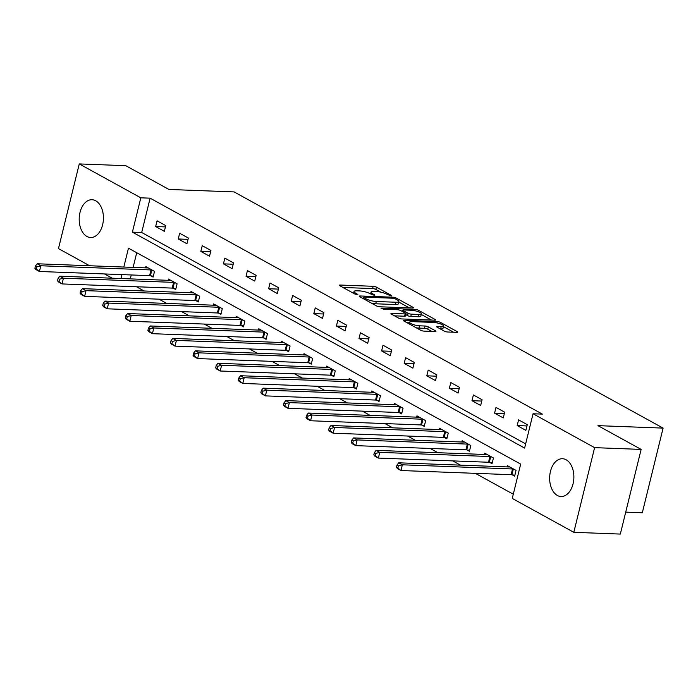 <?xml version="1.0" encoding="UTF-8"?>
<svg xmlns="http://www.w3.org/2000/svg" width="698" height="698" viewBox="0 0 698 698"><rect width="100%" height="100%" fill="white"/><g stroke="black" fill="none" stroke-linecap="round" stroke-linejoin="round"><path stroke-width="1.05" d="M391.229 295.961L391.848 295.812L391.508 295.463L376.405 287.148A2.382 0.558 13.8 0 0 373.16 286.293L340.275 285.046A2.382 0.558 13.8 0 0 339.394 285.264A2.382 0.558 13.8 0 0 339.874 285.761L354.977 294.076L357.873 294.521L355.579 293.099A7.617 1.789 13.8 0 1 354.034 291.502A7.617 1.789 13.8 0 1 356.879 290.813L359.618 290.918A7.617 1.789 13.8 0 1 370.01 293.649L374.241 295.315L374.861 295.167L374.521 294.818L372.566 293.745A7.617 1.789 13.8 0 1 371.022 292.148A7.617 1.789 13.8 0 1 373.866 291.459L376.606 291.563A7.617 1.789 13.8 0 1 386.997 294.286L391.229 295.961M557.37 495.467A18.907 12.102 92.2 0 1 549.919 474.239A18.907 12.102 92.2 0 1 562.475 458.726A18.907 12.102 92.2 0 1 566.139 459.773A18.907 12.102 92.2 0 1 573.599 481.001A18.907 12.102 92.2 0 1 561.044 496.514A18.907 12.102 92.2 0 1 557.37 495.467M86.927 236.465A18.907 12.102 92.2 0 1 79.476 215.237A18.907 12.102 92.2 0 1 92.031 199.724A18.907 12.102 92.2 0 1 95.696 200.771A18.907 12.102 92.2 0 1 103.156 221.999A18.907 12.102 92.2 0 1 90.6 237.512A18.907 12.102 92.2 0 1 86.927 236.465M444.356 331.157A2.382 0.558 13.8 0 0 447.601 332.004L456.824 332.353A2.382 0.558 13.8 0 0 457.714 332.143A2.382 0.558 13.8 0 0 457.234 331.646L440.455 322.406A2.382 0.558 13.8 0 0 437.21 321.551L404.325 320.312A2.382 0.558 13.8 0 0 403.435 320.522A2.382 0.558 13.8 0 0 403.924 321.028L420.702 330.259A2.382 0.558 13.8 0 0 423.948 331.114L435.09 331.533A2.382 0.558 13.8 0 0 435.98 331.314A2.382 0.558 13.8 0 0 435.491 330.817L428.31 326.865A2.382 0.558 13.8 0 0 425.065 326.018L419.542 325.809A6.369 1.501 13.8 0 1 412.858 324.413A6.369 1.501 13.8 0 1 409.552 322.197A6.369 1.501 13.8 0 1 411.933 321.621L433.58 322.441A6.369 1.501 13.8 0 1 440.264 323.837A6.369 1.501 13.8 0 1 443.562 326.053A6.369 1.501 13.8 0 1 441.188 326.629L437.576 326.49A2.382 0.558 13.8 0 0 436.686 326.708A2.382 0.558 13.8 0 0 437.175 327.205L444.356 331.157M89.649 265.755L58.466 248.593L79.267 163.925L125.788 165.688L168.951 189.455L234.083 191.915L663.1 428.11L597.968 425.649L641.13 449.407L594.609 447.645L573.808 532.312L512.253 498.424L520.682 464.1L128.458 248.156L123.816 267.046M79.267 163.925L140.822 197.813L132.393 232.137L524.617 448.081L533.045 413.757L594.609 447.645M533.045 413.757L542.355 414.106L150.122 198.171L140.822 197.813M412.614 308.01A2.382 0.558 13.8 0 0 413.504 307.801A2.382 0.558 13.8 0 0 413.015 307.303L396.237 298.063A2.382 0.558 13.8 0 0 392.991 297.208L360.116 295.969A2.382 0.558 13.8 0 0 359.226 296.179A2.382 0.558 13.8 0 0 359.706 296.685L376.484 305.916A2.382 0.558 13.8 0 0 379.729 306.771L412.614 308.01M418.346 310.235L435.124 319.475A2.382 0.558 13.8 0 1 435.604 319.972A2.382 0.558 13.8 0 1 434.714 320.181L401.839 318.942A2.382 0.558 13.8 0 1 398.593 318.087L391.412 314.135A2.382 0.558 13.8 0 1 390.924 313.638A2.382 0.558 13.8 0 1 391.814 313.419L405.154 313.926A2.382 0.558 13.8 0 0 406.035 313.716A2.382 0.558 13.8 0 0 405.555 313.21L400.792 310.593A2.382 0.558 13.8 0 0 397.546 309.738L383.664 309.214L381.047 308.272L381.675 308.115L415.101 309.38A2.382 0.558 13.8 0 1 418.346 310.235L418.006 311.64M625.722 512.149L642.308 512.777L663.1 428.11M150.122 198.171L141.694 232.495L525.646 443.876M155.654 226.536L164.344 231.326L165.749 225.602L157.059 220.821L155.654 226.536L165.426 226.911M178.252 238.978L186.942 243.768L188.347 238.044L179.656 233.263L178.252 238.978L188.024 239.353M200.841 251.42L209.531 256.201L210.936 250.486L202.246 245.696L200.841 251.42L210.622 251.786M223.439 263.861L232.129 268.643L233.533 262.919L224.843 258.138L223.439 263.861L233.211 264.228M246.036 276.295L254.726 281.085L256.131 275.361L247.441 270.58L246.036 276.295L255.808 276.67M268.625 288.736L277.315 293.526L278.72 287.803L270.03 283.022L268.625 288.736L278.406 289.112M291.223 301.178L299.913 305.96L301.318 300.245L292.628 295.455L291.223 301.178L300.995 301.545M313.821 313.62L322.511 318.401L323.916 312.678L315.226 307.897L313.821 313.62L323.593 313.987M336.41 326.053L345.109 330.843L346.513 325.12L337.823 320.338L336.41 326.053L346.191 326.428M359.008 338.495L367.698 343.285L369.102 337.562L360.412 332.78L359.008 338.495L368.788 338.87M381.605 350.937L390.295 355.718L391.7 350.003L383.01 345.213L381.605 350.937L391.377 351.303M404.203 363.379L412.893 368.16L414.298 362.437L405.608 357.655L404.203 363.379L413.975 363.745M426.792 375.812L435.482 380.602L436.887 374.878L428.197 370.097L426.792 375.812L436.573 376.187M449.39 388.254L458.08 393.044L459.485 387.32L450.795 382.539L449.39 388.254L459.162 388.629M471.988 400.696L480.678 405.477L482.082 399.762L473.392 394.972L471.988 400.696L481.76 401.062M494.577 413.137L503.267 417.919L504.68 412.195L495.981 407.414L494.577 413.137L504.357 413.504M517.174 425.571L525.864 430.361L527.269 424.637L518.579 419.856L517.174 425.571L526.946 425.946M136.433 286.738L144.137 290.987M159.022 299.18L166.735 303.429M181.62 311.622L189.333 315.871M204.217 324.064L211.93 328.304M226.806 336.497L234.519 340.746M249.404 348.939L257.117 353.188M272.002 361.381L279.715 365.63M294.591 373.823L302.304 378.063M317.189 386.256L324.902 390.505M339.786 398.698L347.499 402.947M362.384 411.139L370.097 415.389M384.973 423.581L392.686 427.822M407.571 436.023L415.284 440.264M430.169 448.456L437.882 452.705M452.758 460.898L460.471 465.147M475.355 473.34L513.283 494.219M136.729 252.711L133.117 267.404M131.259 274.96L130.299 278.877M150.759 275.797L153.106 277.089L154.511 271.365L145.821 266.584L145.498 267.875M173.357 288.239L175.695 289.53L177.1 283.807L168.41 279.026L168.096 280.308M195.946 300.681L198.293 301.972L199.698 296.249L191.008 291.467L190.694 292.75M218.544 313.114L220.891 314.405L222.296 308.691L213.605 303.9L213.283 305.192M241.142 325.556L243.48 326.847L244.885 321.124L236.194 316.342L235.88 317.634M263.731 337.998L266.078 339.289L267.482 333.565L258.792 328.784L258.478 330.067M286.328 350.44L288.675 351.731L290.08 346.007L281.39 341.226L281.076 342.509M308.926 362.873L311.264 364.164L312.678 358.449L303.979 353.659L303.665 354.95M331.515 375.315L333.862 376.606L335.267 370.882L326.577 366.101L326.263 367.392M354.113 387.756L356.46 389.048L357.865 383.324L349.175 378.543L348.86 379.825M376.711 400.198L379.058 401.49L380.462 395.766L371.772 390.985L371.449 392.267M399.308 412.631L401.647 413.923L403.051 408.208L394.361 403.418L394.047 404.709M421.897 425.073L424.244 426.365L425.649 420.641L416.959 415.86L416.645 417.151M444.495 437.515L446.842 438.806L448.247 433.083L439.557 428.302L439.234 429.584M467.093 449.957L469.431 451.248L470.836 445.525L462.146 440.743L461.832 442.026M489.682 462.39L492.029 463.681L493.434 457.967L484.744 453.177L484.429 454.468M512.28 474.832L514.627 476.123L516.031 470.4L507.341 465.618L507.027 466.91M641.13 449.407L620.33 534.075L573.808 532.312M112.238 278.197L104.526 273.948M121.958 274.611L120.998 278.528M141.694 232.495L132.393 232.137M380.75 292.139L375.847 289.434A2.382 0.558 13.8 0 0 372.592 288.579L342.954 287.463M363.222 298.395L362.786 298.378M409.368 307.888L398.741 302.042M395.243 298.831L392.974 298.229L364.112 297.139L363.492 297.287L363.824 297.636L365.892 298.77A7.617 1.789 13.8 0 0 376.283 301.501L396.01 302.243A7.617 1.789 13.8 0 0 398.855 301.562A7.617 1.789 13.8 0 0 397.31 299.966L395.243 298.831M371.572 303.211A7.617 1.789 13.8 0 0 375.725 303.787L376.283 301.501M398.855 301.562L398.296 303.848A7.617 1.789 13.8 0 1 395.452 304.537L375.725 303.787M421.234 314.423L431.477 320.059M394.492 315.836L404.587 316.211A2.382 0.558 13.8 0 0 405.477 316.002L406.035 313.716M401.882 311.195L402.615 311.221M418.983 314.449A6.369 1.501 13.8 0 0 421.365 313.873A6.369 1.501 13.8 0 0 418.058 311.657A6.369 1.501 13.8 0 0 411.384 310.261L403.758 309.973A2.382 0.558 13.8 0 0 402.868 310.191A2.382 0.558 13.8 0 0 403.348 310.689L408.112 313.315A2.382 0.558 13.8 0 0 411.358 314.161L418.983 314.449L418.425 316.744A6.369 1.501 13.8 0 0 420.807 316.168L421.365 313.873M418.425 316.744L410.799 316.447A2.382 0.558 13.8 0 1 407.553 315.601L405.808 314.641M443.562 326.053L443.003 328.339A6.369 1.501 13.8 0 1 440.621 328.915L440.255 328.898M416.121 327.737A6.369 1.501 13.8 0 0 418.975 328.095L419.542 325.809M431.853 331.41L427.752 329.159A2.382 0.558 13.8 0 0 424.506 328.304L418.975 328.095M409.403 322.816L407.004 322.72M453.587 332.231L443.422 326.638M148.159 267.875L147.976 267.91A2.426 0.567 -166.2 0 1 147.383 267.945L37.212 263.774L40.842 265.764L39.428 271.487L149.599 275.658A2.426 0.567 -166.2 0 1 150.402 275.745L153.316 276.207M36.348 269.079L39.428 271.487L35.807 269.489L34.9 268.285L36.348 269.079L36.907 266.793L35.458 265.99L34.9 268.285M36.907 266.793L40.842 265.764L151.004 269.934A2.426 0.567 -166.2 0 1 151.806 270.021L152.164 270.074M35.458 265.99L37.212 263.774M170.757 280.317L170.565 280.352A2.426 0.567 -166.2 0 1 169.98 280.387L59.81 276.207L63.431 278.205L62.026 283.929L172.197 288.1A2.426 0.567 -166.2 0 1 172.991 288.178L175.913 288.649M58.946 281.521L62.026 283.929L58.405 281.931L57.498 280.727L58.946 281.521L59.505 279.235L58.056 278.432L57.498 280.727M59.505 279.235L63.431 278.205L173.601 282.376A2.426 0.567 -166.2 0 1 174.395 282.463L174.762 282.516M58.056 278.432L59.81 276.207M193.355 292.75L193.163 292.794A2.426 0.567 -166.2 0 1 192.578 292.82L82.408 288.649L86.028 290.647L84.624 296.362L194.794 300.533A2.426 0.567 -166.2 0 1 195.588 300.62L198.511 301.091M81.535 293.963L84.624 296.362L81.003 294.373L80.087 293.16L81.535 293.963L82.102 291.668L80.654 290.874L80.087 293.16M82.102 291.668L86.028 290.647L196.199 294.818A2.426 0.567 -166.2 0 1 196.993 294.896L197.351 294.957M80.654 290.874L82.408 288.649M215.944 305.192L215.761 305.227A2.426 0.567 -166.2 0 1 215.167 305.262L105.005 301.091L108.626 303.08L107.222 308.804L217.383 312.974A2.426 0.567 -166.2 0 1 218.186 313.062L221.1 313.524M104.133 306.396L107.222 308.804L103.601 306.815L102.685 305.602L104.133 306.396L104.7 304.11L103.252 303.316L102.685 305.602M104.7 304.11L108.626 303.08L218.788 307.26A2.426 0.567 -166.2 0 1 219.591 307.338L219.949 307.399M103.252 303.316L105.005 301.091M238.541 317.634L238.358 317.669A2.426 0.567 -166.2 0 1 237.765 317.703L127.594 313.533L131.215 315.522L129.811 321.246L239.981 325.416A2.426 0.567 -166.2 0 1 240.784 325.504L243.698 325.966M126.731 318.838L129.811 321.246L126.19 319.248L125.282 318.044L126.731 318.838L127.289 316.552L125.841 315.758L125.282 318.044M127.289 316.552L131.215 315.522L241.386 319.693A2.426 0.567 -166.2 0 1 242.189 319.78L242.546 319.832M125.841 315.758L127.594 313.533M261.139 330.075L260.947 330.11A2.426 0.567 -166.2 0 1 260.363 330.145L150.192 325.975L153.813 327.964L152.408 333.688L262.579 337.858A2.426 0.567 -166.2 0 1 263.373 337.937L266.296 338.408M149.328 331.28L152.408 333.688L148.787 331.69L147.88 330.486L149.328 331.28L149.887 328.994L148.438 328.191L147.88 330.486M149.887 328.994L153.813 327.964L263.984 332.135A2.426 0.567 -166.2 0 1 264.778 332.222L265.135 332.274M148.438 328.191L150.192 325.975M283.728 342.509L283.545 342.552A2.426 0.567 -166.2 0 1 282.952 342.578L172.79 338.408L176.411 340.406L175.006 346.121L285.168 350.291A2.426 0.567 -166.2 0 1 285.971 350.379L288.893 350.85M171.917 343.721L175.006 346.121L171.385 344.131L170.469 342.919L171.917 343.721L172.485 341.427L171.036 340.633L170.469 342.919M172.485 341.427L176.411 340.406L286.573 344.576A2.426 0.567 -166.2 0 1 287.375 344.655L287.733 344.716M171.036 340.633L172.79 338.408M306.326 354.95L306.143 354.985A2.426 0.567 -166.2 0 1 305.55 355.02L195.379 350.85L199 352.848L197.595 358.563L307.766 362.733A2.426 0.567 -166.2 0 1 308.568 362.82L311.483 363.283M194.515 356.154L197.595 358.563L193.974 356.573L193.067 355.361L194.515 356.154L195.074 353.869L193.625 353.075L193.067 355.361M195.074 353.869L199 352.848L309.17 357.018A2.426 0.567 -166.2 0 1 309.973 357.097L310.331 357.158M193.625 353.075L195.379 350.85M328.924 367.392L328.732 367.427A2.426 0.567 -166.2 0 1 328.147 367.462L217.977 363.292L221.598 365.281L220.193 371.004L330.363 375.175A2.426 0.567 -166.2 0 1 331.157 375.262L334.08 375.725M217.113 368.596L220.193 371.004L216.572 369.006L215.665 367.802L217.113 368.596L217.671 366.31L216.223 365.516L215.665 367.802M217.671 366.31L221.598 365.281L331.768 369.451A2.426 0.567 -166.2 0 1 332.562 369.539L332.929 369.591M216.223 365.516L217.977 363.292M351.522 379.834L351.33 379.869A2.426 0.567 -166.2 0 1 350.736 379.904L240.574 375.733L244.195 377.723L242.791 383.446L352.952 387.617A2.426 0.567 -166.2 0 1 353.755 387.695L356.678 388.167M239.702 381.038L242.791 383.446L239.17 381.448L238.254 380.244L239.702 381.038L240.269 378.752L238.821 377.95L238.254 380.244M240.269 378.752L244.195 377.723L354.357 381.893A2.426 0.567 -166.2 0 1 355.16 381.981L355.518 382.033M238.821 377.95L240.574 375.733M374.111 392.267L373.927 392.311A2.426 0.567 -166.2 0 1 373.334 392.337L263.172 388.167L266.793 390.165L265.388 395.879L375.55 400.05A2.426 0.567 -166.2 0 1 376.353 400.137L379.267 400.608M262.3 393.48L265.388 395.879L261.767 393.89L260.851 392.677L262.3 393.48L262.858 391.185L261.41 390.391L260.851 392.677M262.858 391.185L266.793 390.165L376.955 394.335A2.426 0.567 -166.2 0 1 377.758 394.414L378.115 394.475M261.41 390.391L263.172 388.167M396.708 404.709L396.525 404.744A2.426 0.567 -166.2 0 1 395.932 404.779L285.761 400.608L289.382 402.606L287.977 408.321L398.148 412.492A2.426 0.567 -166.2 0 1 398.942 412.579L401.865 413.041M284.897 405.913L287.977 408.321L284.356 406.332L283.449 405.119L284.897 405.913L285.456 403.627L284.007 402.833L283.449 405.119M285.456 403.627L289.382 402.606L399.553 406.777A2.426 0.567 -166.2 0 1 400.355 406.855L400.713 406.917M284.007 402.833L285.761 400.608M419.306 417.151L419.114 417.186A2.426 0.567 -166.2 0 1 418.53 417.221L308.359 413.05L311.98 415.04L310.575 420.763L420.746 424.934A2.426 0.567 -166.2 0 1 421.54 425.021L424.463 425.483M307.486 418.355L310.575 420.763L306.954 418.765L306.038 417.561L307.486 418.355L308.054 416.069L306.605 415.275L306.038 417.561M308.054 416.069L311.98 415.04L422.15 419.21A2.426 0.567 -166.2 0 1 422.944 419.297L423.302 419.35M306.605 415.275L308.359 413.05M441.895 429.593L441.712 429.628A2.426 0.567 -166.2 0 1 441.119 429.663L330.957 425.492L334.578 427.481L333.173 433.205L443.335 437.376A2.426 0.567 -166.2 0 1 444.137 437.454L447.052 437.925M330.084 430.797L333.173 433.205L329.552 431.207L328.636 430.003L330.084 430.797L330.651 428.511L329.203 427.708L328.636 430.003M330.651 428.511L334.578 427.481L444.739 431.652A2.426 0.567 -166.2 0 1 445.542 431.739L445.9 431.792M329.203 427.708L330.957 425.492M464.493 442.035L464.31 442.07A2.426 0.567 -166.2 0 1 463.716 442.096L353.546 437.925L357.167 439.923L355.762 445.638L465.932 449.809A2.426 0.567 -166.2 0 1 466.735 449.896L469.649 450.367M352.682 443.239L355.762 445.638L352.141 443.649L351.234 442.436L352.682 443.239L353.24 440.944L351.792 440.15L351.234 442.436M353.24 440.944L357.167 439.923L467.337 444.094A2.426 0.567 -166.2 0 1 468.14 444.172L468.498 444.233M351.792 440.15L353.546 437.925M487.091 454.468L486.899 454.503A2.426 0.567 -166.2 0 1 486.314 454.538L376.143 450.367L379.764 452.365L378.36 458.08L488.53 462.25A2.426 0.567 -166.2 0 1 489.324 462.338L492.247 462.8M375.28 455.672L378.36 458.08L374.739 456.091L373.831 454.878L375.28 455.672L375.838 453.386L374.39 452.592L373.831 454.878M375.838 453.386L379.764 452.365L489.935 456.536A2.426 0.567 -166.2 0 1 490.729 456.614L491.087 456.675M374.39 452.592L376.143 450.367M509.688 466.91L509.496 466.945A2.426 0.567 -166.2 0 1 508.903 466.979L398.741 462.809L402.362 464.798L400.957 470.522L511.119 474.692A2.426 0.567 -166.2 0 1 511.922 474.78L514.845 475.242M397.869 468.114L400.957 470.522L397.337 468.524L396.42 467.32L397.869 468.114L398.436 465.828L396.988 465.034L396.42 467.32M398.436 465.828L402.362 464.798L512.524 468.969A2.426 0.567 -166.2 0 1 513.327 469.056L513.684 469.117M396.988 465.034L398.741 462.809M391.386 295.961L391.508 295.463M357.411 294.678L357.533 294.172M374.398 295.324L374.521 294.818M372.296 294.879L372.566 293.745M355.299 294.233L355.579 293.099M340.074 285.875L340.275 285.046M372.592 288.579L373.16 286.293M375.847 289.434L376.405 287.148M359.906 296.79L360.116 295.969M392.738 298.221L392.991 297.208M395.958 299.215L396.237 298.063M412.841 308.019L413.015 307.303M363.545 298.796L363.824 297.636M365.604 299.931L365.892 298.77M395.452 304.537L396.01 302.243M434.95 320.19L435.124 319.475M391.613 314.248L391.814 313.419M404.587 316.211L405.154 313.926M381.527 308.691L381.675 308.115M414.769 310.723L415.101 309.38M403.069 311.84L403.348 310.689M407.553 315.601L408.112 313.315M410.799 316.447L411.358 314.161M437.376 327.318L437.576 326.49M440.621 328.915L441.188 326.629M424.506 328.304L425.065 326.018M427.752 329.159L428.31 326.865M435.316 331.533L435.491 330.817M404.125 321.132L404.325 320.312M436.878 322.886L437.21 321.551M440.115 323.785L440.455 322.406M457.059 332.361L457.234 331.646M149.599 275.658L151.004 269.934M150.402 275.745L151.806 270.021M172.197 288.1L173.601 282.376M172.991 288.178L174.395 282.463M194.794 300.533L196.199 294.818M195.588 300.62L196.993 294.896M217.383 312.974L218.788 307.26M218.186 313.062L219.591 307.338M239.981 325.416L241.386 319.693M240.784 325.504L242.189 319.78M262.579 337.858L263.984 332.135M263.373 337.937L264.778 332.222M285.168 350.291L286.573 344.576M285.971 350.379L287.375 344.655M307.766 362.733L309.17 357.018M308.568 362.82L309.973 357.097M330.363 375.175L331.768 369.451M331.157 375.262L332.562 369.539M352.952 387.617L354.357 381.893M353.755 387.695L355.16 381.981M375.55 400.05L376.955 394.335M376.353 400.137L377.758 394.414M398.148 412.492L399.553 406.777M398.942 412.579L400.355 406.855M420.746 424.934L422.15 419.21M421.54 425.021L422.944 419.297M443.335 437.376L444.739 431.652M444.137 437.454L445.542 431.739M465.932 449.809L467.337 444.094M466.735 449.896L468.14 444.172M488.53 462.25L489.935 456.536M489.324 462.338L490.729 456.614M511.119 474.692L512.524 468.969M511.922 474.78L513.327 469.056M370.577 293.954L371.022 292.148M353.589 293.317L354.034 291.502M363.169 298.587L363.492 297.287M402.528 311.552L402.868 310.191M409.141 323.898L409.552 322.197"/></g></svg>
